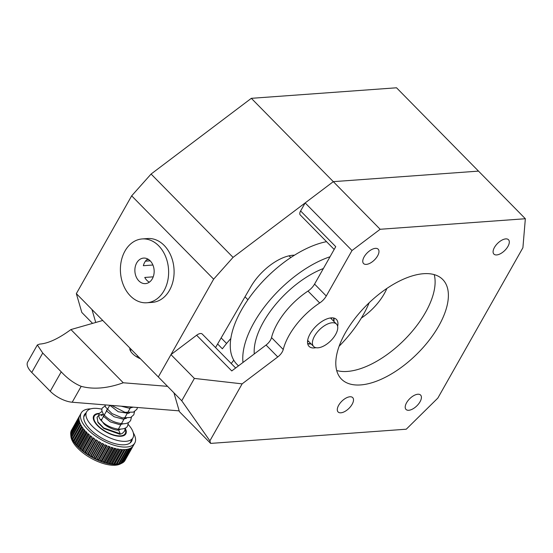 <?xml version="1.0" encoding="UTF-8"?>
<svg xmlns="http://www.w3.org/2000/svg" width="553" height="553" viewBox="0 0 553 553"><rect width="100%" height="100%" fill="white"/><g stroke="black" fill="none" stroke-linecap="round" stroke-linejoin="round"><path stroke-width="0.83" d="M118.625 430.068L120.229 433.746L119.814 434.257M119.807 434.257L122.116 433.593L124.529 431.25L125.296 428.057M102.976 414.515L101.234 415.732M97.114 417.356L97.971 422.533L103.722 428.423L119.814 434.264M78.713 447.571L87.063 432.729A30.719 13.5 29.4 0 1 85.708 431.347L77.358 446.188A30.719 13.5 29.4 0 0 78.713 447.571A30.719 13.5 29.4 0 0 79.542 448.359L87.892 433.517A30.719 13.5 29.4 0 0 89.406 434.872L81.063 449.72A30.719 13.5 -150.6 0 1 79.542 448.359L80.538 448.511A29.565 12.996 29.4 0 0 81.332 449.23M88.604 434.167L80.538 448.511M81.063 449.72A30.719 13.5 29.4 0 0 81.975 450.488L90.326 435.646A30.719 13.5 29.4 0 0 91.978 436.967L83.627 451.808A30.719 13.5 -150.6 0 1 81.975 450.488L82.902 450.55A29.565 12.996 29.4 0 0 83.856 451.31L83.627 451.808A30.719 13.5 29.4 0 0 84.616 452.554L85.466 452.527A29.565 12.996 29.4 0 0 86.489 453.253L86.392 453.813A30.719 13.5 -150.6 0 1 84.616 452.554L92.966 437.713A30.719 13.5 29.4 0 0 94.736 438.971L86.392 453.813A30.719 13.5 29.4 0 0 87.443 454.525L88.204 454.407A29.565 12.996 29.4 0 0 89.275 455.091L89.303 455.713A30.719 13.5 -150.6 0 1 87.443 454.525L95.787 439.683A30.719 13.5 29.4 0 0 97.653 440.872L89.303 455.713A30.719 13.5 29.4 0 0 90.402 456.37L91.072 456.177A29.565 12.996 29.4 0 0 92.185 456.806L92.337 457.469A30.719 13.5 -150.6 0 1 90.402 456.37L98.752 441.529A30.719 13.5 29.4 0 0 100.687 442.628L92.337 457.469A30.719 13.5 29.4 0 0 93.464 458.078L94.031 457.794A29.565 12.996 29.4 0 0 95.164 458.368L95.448 459.073A30.719 13.5 -150.6 0 1 93.464 458.078L101.814 443.236A30.719 13.5 29.4 0 0 103.791 444.232L95.448 459.073A30.719 13.5 29.4 0 0 96.595 459.612L97.045 459.253A29.565 12.996 29.4 0 0 98.192 459.757L98.593 460.497A30.719 13.5 -150.6 0 1 96.595 459.612L104.939 444.771A30.719 13.5 29.4 0 0 106.936 445.656L98.593 460.497A30.719 13.5 29.4 0 0 99.74 460.967L100.072 460.531A29.565 12.996 29.4 0 0 101.22 460.967L101.731 461.72A30.719 13.5 -150.6 0 1 99.74 460.967L108.091 446.126A30.719 13.5 29.4 0 0 110.082 446.879L101.731 461.72A30.719 13.5 29.4 0 0 102.872 462.114A30.719 13.5 -150.6 0 0 104.828 462.73A30.719 13.5 29.4 0 0 105.941 463.048A30.719 13.5 -150.6 0 0 107.842 463.518A30.719 13.5 29.4 0 0 108.913 463.746A30.719 13.5 -150.6 0 0 110.724 464.064A30.719 13.5 29.4 0 0 111.741 464.202A30.719 13.5 -150.6 0 0 113.448 464.361A30.719 13.5 29.4 0 0 114.395 464.409A30.719 13.5 -150.6 0 0 115.971 464.416A30.719 13.5 29.4 0 0 116.842 464.375A30.719 13.5 -150.6 0 0 118.266 464.223A30.719 13.5 29.4 0 0 119.04 464.091A30.719 13.5 -150.6 0 0 120.298 463.78A30.719 13.5 29.4 0 0 120.976 463.559A30.719 13.5 -150.6 0 0 122.047 463.096A30.719 13.5 29.4 0 0 122.068 463.082A30.719 13.5 29.4 0 0 122.607 462.792A30.719 13.5 -150.6 0 0 123.478 462.184A30.719 13.5 29.4 0 0 123.927 461.796A30.719 13.5 -150.6 0 0 124.591 461.05A30.719 13.5 29.4 0 0 124.909 460.58A30.719 13.5 -150.6 0 0 125.351 459.709M90.982 436.186L82.902 450.55M91.936 436.939L83.856 451.31M93.561 438.142L85.466 452.527M94.584 438.868L86.489 453.253M96.298 440.015L88.204 454.407M97.376 440.7L89.275 455.091M99.167 441.778L91.072 456.177M100.28 442.407L92.185 456.806M102.125 443.395L94.031 457.794M103.266 443.969L95.164 458.368M105.139 444.861L97.045 459.253M106.287 445.372L98.192 459.757M108.16 446.153L100.072 460.531M109.3 446.596L101.22 460.967M102.872 462.114L111.222 447.273A30.719 13.5 29.4 0 0 113.178 447.889L104.828 462.73L104.206 461.962A29.565 12.996 29.4 0 1 103.141 461.631M112.273 447.619L104.206 461.962M105.941 463.048L114.291 448.2A30.719 13.5 29.4 0 0 116.185 448.67L107.842 463.518L107.116 462.743A29.565 12.996 29.4 0 1 106.231 462.529M115.169 448.428L107.116 462.743M108.913 463.746L117.257 448.898A30.719 13.5 29.4 0 0 119.075 449.223L110.724 464.064L109.909 463.303A29.565 12.996 29.4 0 1 109.224 463.186M117.934 449.029L109.909 463.303M111.741 464.202L120.091 449.361A30.719 13.5 29.4 0 0 121.798 449.52L113.448 464.361L112.549 463.621A29.565 12.996 29.4 0 1 112.086 463.58M120.547 449.409L112.549 463.621M114.395 464.409L122.745 449.568A30.719 13.5 29.4 0 0 124.321 449.575L115.971 464.416L115.01 463.704A29.565 12.996 29.4 0 1 114.789 463.711M122.953 449.575L115.01 463.704M116.842 464.375L125.185 449.534A30.719 13.5 29.4 0 0 126.616 449.382L118.266 464.223L117.291 463.58M119.04 464.091L127.39 449.25A30.719 13.5 29.4 0 0 128.649 448.939L120.298 463.78L119.483 463.303M120.976 463.559L129.319 448.718A30.719 13.5 29.4 0 0 130.39 448.255L122.047 463.096L121.418 462.771M122.607 462.792L130.957 447.951A30.719 13.5 29.4 0 0 131.828 447.342L123.478 462.184L123.056 461.99M123.927 461.796L132.271 446.955A30.719 13.5 29.4 0 0 132.934 446.209L124.39 460.967M124.909 460.58L133.252 445.739A30.719 13.5 29.4 0 0 133.377 445.531L134.787 443.029A30.719 13.5 -150.6 0 1 126.596 447.031A30.719 13.5 -150.6 0 1 96.623 436.794A30.719 13.5 -150.6 0 1 80.441 415.87A30.719 13.5 -150.6 0 1 81.243 412.911A30.719 13.5 -150.6 0 1 90.768 408.861M79.853 415.386L71.503 430.227A30.719 13.5 29.4 0 0 71.489 430.255A30.719 13.5 29.4 0 0 71.247 430.732L71.378 430.835M79.597 415.891A30.719 13.5 29.4 0 0 79.266 416.824L70.915 431.665A30.719 13.5 -150.6 0 1 71.247 430.732L79.597 415.891M70.915 431.665A30.719 13.5 29.4 0 0 70.791 432.232L79.134 417.391A30.719 13.5 29.4 0 0 79.031 418.434L70.68 433.275A30.719 13.5 -150.6 0 1 70.791 432.232L71.137 432.474M70.68 433.275A30.719 13.5 29.4 0 0 70.687 433.905L79.038 419.063A30.719 13.5 29.4 0 0 79.162 420.204L70.812 435.045A30.719 13.5 -150.6 0 1 70.708 434.195A30.719 13.5 -150.6 0 1 70.687 433.905L71.254 434.257M70.812 435.045A30.719 13.5 29.4 0 0 70.95 435.729L79.293 420.888A30.719 13.5 29.4 0 0 79.646 422.112L71.296 436.953A30.719 13.5 -150.6 0 1 70.95 435.729L71.738 436.165M71.296 436.953A30.719 13.5 29.4 0 0 71.565 437.679L79.909 422.831A30.719 13.5 29.4 0 0 80.482 424.123L72.132 438.964A30.719 13.5 -150.6 0 1 71.565 437.679L72.581 438.17M72.132 438.964A30.719 13.5 29.4 0 0 72.526 439.725L80.876 424.884A30.719 13.5 29.4 0 0 81.657 426.218L73.314 441.059A30.719 13.5 -150.6 0 1 72.526 439.725L73.639 440.188A29.565 12.996 29.4 0 0 73.722 440.34M81.574 426.08L73.639 440.188M73.314 441.059A30.719 13.5 29.4 0 0 73.826 441.84L82.176 426.999A30.719 13.5 29.4 0 0 83.164 428.368L74.814 443.209A30.719 13.5 -150.6 0 1 73.826 441.84L74.925 442.234A29.565 12.996 29.4 0 0 75.173 442.58M82.915 428.036L74.925 442.234M74.814 443.209A30.719 13.5 29.4 0 0 75.443 444.004L83.793 429.163A30.719 13.5 29.4 0 0 84.975 430.552L76.625 445.393A30.719 13.5 -150.6 0 1 75.443 444.004L76.521 444.322A29.565 12.996 29.4 0 0 76.943 444.826M84.54 430.061L76.521 444.322M76.625 445.393A30.719 13.5 29.4 0 0 77.358 446.188L78.395 446.423A29.565 12.996 29.4 0 0 79.01 447.045M86.448 432.114L78.395 446.423M122.068 463.082L120.291 463.981A29.565 12.996 -150.6 0 1 115.411 465.211A29.565 12.996 -150.6 0 1 87.291 455.955A29.565 12.996 -150.6 0 1 70.86 436.179L70.708 434.195M132.298 438.971A27.076 11.903 -150.6 0 1 131.614 441.246A27.076 11.903 -150.6 0 1 102.181 438.342A27.076 11.903 -150.6 0 1 84.415 414.695A27.076 11.903 -150.6 0 1 86.005 412.932M133.301 432.785A30.719 13.5 -150.6 0 1 134.787 443.029M125.296 428.388A18.401 8.088 -150.6 0 1 125.814 433.856A18.401 8.088 -150.6 0 1 120.996 436.248A18.401 8.088 -150.6 0 1 101.379 429.004A18.401 8.088 -150.6 0 1 93.74 415.821A18.401 8.088 -150.6 0 1 99.333 413.395M128.165 424.428A26.558 11.675 -150.6 0 1 132.92 437.858A26.558 11.675 -150.6 0 1 125.973 441.308A26.558 11.675 -150.6 0 1 97.66 430.856A26.558 11.675 -150.6 0 1 86.627 411.819A26.558 11.675 -150.6 0 1 101.939 409.206M125.213 429.266A17.758 7.804 -150.6 0 1 125.254 433.545L124.688 434.547A17.758 7.804 -150.6 0 1 123.775 435.605M93.305 418.462A17.758 7.804 -150.6 0 1 93.734 417.135L94.3 416.132A17.758 7.804 -150.6 0 1 98.946 413.824A17.758 7.804 -150.6 0 1 99.118 413.817M125.683 432.218A18.401 8.088 -150.6 0 1 125.49 434.333M93.498 416.34A18.401 8.088 -150.6 0 1 95.213 415.075M130.847 406.96L118.142 429.543A9.601 4.217 -150.6 0 1 117.727 430.054M101.337 420.266A9.601 4.217 -150.6 0 1 101.406 420.135L109.771 405.259M125.254 433.545A17.758 7.804 -150.6 0 1 105.948 431.644A17.758 7.804 -150.6 0 1 94.3 416.132M149.351 282.168A12.795 9.629 85.8 0 1 144.748 277.454L153.222 276.839M152.911 265.011L143.351 265.71A12.795 9.629 85.8 0 1 146.752 259.696L148.674 259.557M145.446 261.168L150.181 260.829A12.795 9.629 85.8 0 1 153.824 274.723A12.795 9.629 85.8 0 1 145.439 283.62A12.795 9.629 85.8 0 1 136.764 278.035A12.795 9.629 85.8 0 1 135.699 265.177A12.795 9.629 85.8 0 1 143.586 258.085A12.795 9.629 85.8 0 1 150.188 260.829M158.69 245.795A31.998 24.076 85.8 0 1 167.787 280.53A31.998 24.076 85.8 0 1 146.828 302.761A31.998 24.076 85.8 0 1 120.506 272.594A31.998 24.076 85.8 0 1 142.197 238.937A31.998 24.076 85.8 0 1 158.69 245.795M142.197 238.937L147.665 238.543A31.998 24.076 85.8 0 1 164.158 245.401A31.998 24.076 85.8 0 1 173.255 280.129A31.998 24.076 85.8 0 1 152.296 302.367L146.828 302.761M307.565 341.132A16.797 8.288 135.5 0 0 308.809 341.567M331.613 319.129A16.797 8.288 135.5 0 0 331.199 317.878M333.549 321.093A19.251 9.498 135.5 0 0 333.583 317.996M307.648 343.517A19.251 9.498 135.5 0 0 310.738 343.531M314.567 336.058A15.996 7.894 135.5 0 0 313.669 346.51A15.996 7.894 135.5 0 0 330.611 340.918A15.996 7.894 135.5 0 0 336.48 324.072A15.996 7.894 135.5 0 0 325.973 324.818A15.996 7.894 135.5 0 0 314.567 336.058M323.374 268.53A68.793 33.94 135.5 0 0 254.269 353.941M330.037 256.765A83.192 41.04 135.5 0 0 254.027 322.593A83.192 41.04 135.5 0 0 242.988 362.464M339.162 346.192A83.192 41.04 135.5 0 0 369.19 302.726M326.533 241.668A83.192 41.04 135.5 0 0 241.537 309.894A83.192 41.04 135.5 0 0 236.884 364.268L238.467 365.879M294.466 255.189A38.378 18.933 -44.5 0 0 250.944 286.578L215.539 347.574M170.96 354.618L196.626 335.229L231.762 370.939L266.055 345.044A8.82 4.355 135.5 0 0 271.53 337.593A51.166 25.244 135.5 0 1 307.986 291.072A11.005 5.426 135.5 0 0 314.567 284.104L326.277 296.007L352.005 250.537L380.16 229.274L525.35 218.732L478.511 171.119L333.314 181.654L233.062 257.373L213.645 279.168L158.317 376.959L181.743 400.773L194.38 378.425L170.96 354.618L158.317 376.959L91.957 309.5L95.731 322.475M251.339 98.323L396.529 87.789L478.511 171.119L333.314 181.654L251.339 98.323L151.087 174.043L233.062 257.373M92.565 323.381L81.816 312.452L76.342 293.629L131.669 195.838L151.087 174.043M76.342 293.629L91.957 309.5M131.669 195.838L213.645 279.168M129.907 348.079A11.198 4.887 29.5 0 0 140.386 358.738M179.172 410.858L72.201 402.231A19.196 8.378 -150.5 0 1 50.247 391.268L31.749 372.459A19.196 8.378 -150.5 0 1 27.65 362.091L37.348 344.954L39.629 344.09C48.083 343.517 58.514 338.678 70.922 329.567L102.747 320.47M50.247 391.268L61.231 371.844L42.733 353.042L37.348 344.954M61.231 371.844C67.604 378.681 74.254 383.505 81.194 386.34C93.443 389.63 107.469 388.441 123.264 382.773L70.922 329.567M167.545 386.34L123.264 382.773M230.843 338.491A106.217 52.397 135.5 0 0 222.354 348.805L217.619 343.987M233.774 360.19A106.217 52.397 135.5 0 0 231.244 363.535M334.178 249.444L300.272 214.979A6.152 3.035 -44.5 0 1 300.611 210.956L305.159 202.923L333.314 181.654L380.16 229.274M361.33 318.072A38.461 18.975 135.5 0 0 386.865 288.438M196.626 335.229A6.498 3.2 -44.5 0 1 202.239 334.053L235.647 368.008M525.35 218.732L522.903 247.744L437.845 398.077L406.268 429.204L210.638 443.402L179.407 411.653L173.932 392.83M336.708 370.531A71.033 35.039 135.5 0 0 403.4 340.807A71.033 35.039 135.5 0 0 434.216 274.606M496.663 254.933A10.237 5.053 -44.5 0 1 493.905 254.097A10.237 5.053 -44.5 0 1 495.882 245.304A10.237 5.053 -44.5 0 1 505.739 238.896A10.237 5.053 -44.5 0 1 508.497 239.732A10.237 5.053 -44.5 0 1 506.52 248.525A10.237 5.053 -44.5 0 1 496.663 254.933M417.847 394.241A10.237 5.053 -44.5 0 1 420.612 395.084A10.237 5.053 -44.5 0 1 416.851 405.861A10.237 5.053 -44.5 0 1 406.013 409.441A10.237 5.053 -44.5 0 1 408.778 399.708A10.237 5.053 -44.5 0 1 417.847 394.241M349.938 396.771A10.237 5.053 135.5 0 0 340.081 403.178A10.237 5.053 135.5 0 0 338.104 411.971A10.237 5.053 135.5 0 0 344.83 411.494A10.237 5.053 135.5 0 0 352.13 404.298A10.237 5.053 135.5 0 0 352.696 397.607A10.237 5.053 135.5 0 0 349.938 396.771M352.005 250.537L305.159 202.923M181.743 400.773L209.891 440.845L210.638 443.402M209.891 440.845L242.131 383.858L194.38 378.425M326.277 296.007A11.005 5.426 -44.5 0 1 319.696 302.975A51.166 25.244 135.5 0 0 283.24 349.496A8.82 4.355 -44.5 0 1 277.765 356.948L242.131 383.858M447.08 305.671A71.033 35.039 -44.5 0 1 398.72 369.245A71.033 35.039 -44.5 0 1 341.464 379.13A71.033 35.039 -44.5 0 1 340.6 378.183A71.033 35.039 -44.5 0 1 368.45 303.431A71.033 35.039 -44.5 0 1 442.739 279.5A71.033 35.039 -44.5 0 1 447.08 305.671M378.943 250.855A10.237 5.053 -44.5 0 1 377.609 255.866A10.237 5.053 -44.5 0 1 370.31 263.069A10.237 5.053 -44.5 0 1 363.577 263.553A10.237 5.053 -44.5 0 1 367.33 252.769A10.237 5.053 -44.5 0 1 378.176 249.189A10.237 5.053 -44.5 0 1 378.943 250.855M314.567 284.104L335.747 246.666L300.611 210.956M337.634 326.353A19.196 9.47 135.5 0 0 336.418 319.447A19.196 9.47 135.5 0 0 323.429 320.553A19.196 9.47 135.5 0 0 309.715 334.579A19.196 9.47 135.5 0 0 309.051 346.372A19.196 9.47 135.5 0 0 315.936 347.699M333.867 318.058A19.196 9.47 -44.5 0 1 333.908 321.459M311.097 343.897A19.196 9.47 -44.5 0 1 307.703 343.793M120.229 433.746L103.743 427.96L97.971 422.091L97.031 417.515M130.39 350.782L131.185 349.378M31.749 372.459L42.733 353.042M72.201 402.231L81.194 386.34M307.986 291.072L319.696 302.975M271.53 337.593L283.24 349.496M266.055 345.044L277.765 356.948M128.379 422.575L127.625 425.755C126.92 428.091 123.741 429.225 118.086 429.163C109.902 427.669 103.846 424.282 99.92 418.987C98.648 416.934 98.448 415.082 99.305 413.444L102.049 411.37M105.132 405.888L102.395 407.948C101.358 409.22 101.717 411.308 103.48 414.211C108.36 419.865 114.934 423.059 123.208 423.792C126.824 423.743 129.326 422.568 130.708 420.266L131.469 417.086M104.966 404.872L105.602 407.146L112.024 413.603L122.303 417.881L130.681 417.48L133.791 414.785L134.552 411.598M111.616 405.411L124.895 412.289L133.439 412.13L136.874 409.303L137.524 407.499M132.637 407.326L129.195 408.218L121.135 406.179M129.554 412.815L128.545 413.381L118.245 411.75L109.798 405.266M126.464 418.303L123.271 419.195L114.125 416.755L107.185 411.487L106.466 410.036M106.515 410.278L106.992 410.202M123.381 423.785L119.683 424.676L110.379 421.904L103.874 416.651L103.204 415.842L103.909 415.69M120.298 429.273L118.57 430.027M134.13 407.229L127.522 406.697M102.409 414.425C99.796 414.667 98.061 415.593 97.19 417.211M118.618 430.02C114.9 430.78 105.858 426.266 103.791 423.626C101.42 420.515 100.556 419.119 101.206 419.457L101.206 419.457M137.559 355.862L136.916 357.003M86.627 411.819L83.731 416.969M132.92 437.858L130.024 443.008M81.243 412.911L71.489 430.255M245.014 296.795L247.917 299.74M289.081 255.811L290.795 257.56M307.655 340.399L313.669 346.51M330.466 317.961L336.48 324.072M221.138 337.924L226.599 343.475"/></g></svg>
